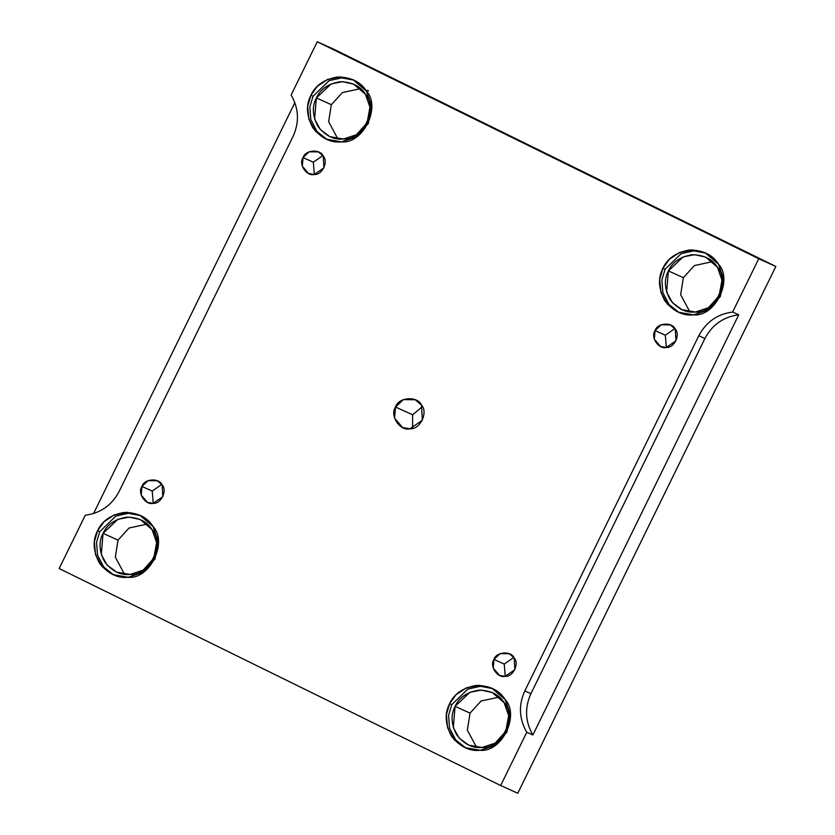 <?xml version="1.0" encoding="UTF-8"?>
<svg xmlns="http://www.w3.org/2000/svg" width="835" height="835" viewBox="0 0 835 835"><rect width="100%" height="100%" fill="white"/><g stroke="black" fill="none" stroke-linecap="round" stroke-linejoin="round"><path stroke-width="1.25" d="M322.905 155.56L313.313 162.209L322.905 155.56M303.053 157.575L302.322 166.29L308.606 173.513L314.19 174.494L323.938 167.835L323.239 156.041L318.386 151.887L309.127 151.803L303.053 157.575L313.313 162.209L303.053 157.575C305.286 149.841 320.118 148.713 323.239 156.041C328.698 161.76 322.06 175.329 314.19 174.494C306.497 176.509 298.314 164.067 303.053 157.575M314.346 174.484L313.313 162.209M513.817 657.416L504.225 664.076L513.817 657.416M493.965 659.431L493.234 668.146L499.518 675.379L505.102 676.36L514.851 669.691L514.151 657.897L509.298 653.753L500.04 653.659L493.965 659.431L504.225 664.076L493.965 659.431C496.199 651.707 511.03 650.58 514.151 657.897C519.61 663.616 512.961 677.185 505.102 676.36C497.409 678.364 489.226 665.923 493.965 659.431M505.258 676.35L504.225 664.076M674.92 328.562L665.328 335.211L674.92 328.562M655.068 330.577L654.337 339.292L660.621 346.515L666.215 347.496L675.953 340.837L675.254 329.042L670.401 324.888L661.153 324.805L655.068 330.577L665.328 335.211L655.068 330.577C657.302 322.842 672.133 321.715 675.254 329.042C680.713 334.762 674.075 348.32 666.215 347.496C658.523 349.5 650.329 337.069 655.068 330.577M666.361 347.485L665.328 335.211M294.859 102.642L93.551 513.556L294.859 102.642M412.626 414.765L422.395 406.676L412.626 414.765L395.529 407.031L394.579 418.241L402.658 427.541L409.849 428.804L422.374 420.235L421.477 405.069L415.235 399.735L403.336 399.61L395.529 407.031L412.626 414.765L412.605 428.324L412.626 414.765M97.57 530.736L94.376 541.738L95.545 554.711L102.183 566.715L112.829 574.584L128.204 577.288L142.931 572.413L154.997 558.959L158.232 541.174L153.076 526.53L139.727 515.111L127.181 512.325L114.28 514.871L103.957 521.823L97.57 530.736L99.709 531.707L115.856 516.082L128.392 513.295L140.791 515.623L128.392 513.295L115.856 516.082L99.709 531.707L97.57 530.736C102.047 520.81 110.971 514.694 124.363 512.419C137.89 512.659 147.461 517.356 153.076 526.53C168.096 542.259 149.82 579.563 128.204 577.288C117.537 578.457 107.965 573.749 99.49 563.176C93.102 551.183 92.466 540.37 97.57 530.736M113.915 575.054L103.707 566.955L97.518 555.077L96.547 542.426L99.709 531.707L96.547 542.426L97.518 555.077L103.707 566.955L113.915 575.054M103.06 533.356C107.016 524.589 114.906 519.193 126.722 517.168C138.673 517.387 147.127 521.541 152.074 529.63C165.34 543.533 149.204 576.474 130.114 574.459C120.689 575.492 112.245 571.338 104.761 562.007C99.125 551.403 98.551 541.852 103.06 533.356L101.275 554.523L107.141 565.118L116.545 572.079L130.114 574.459L143.119 570.159L153.776 558.281L156.636 542.573L152.074 529.63L140.301 519.558L129.216 517.095L117.818 519.339L103.06 533.356L118.027 540.12L129.06 528.012L147.263 524.077L129.06 528.012L118.027 540.12L103.06 533.356M124.54 574.334L115.324 557.133L118.027 540.12L115.324 557.133L124.54 574.334M449.585 703.738L446.391 714.739L447.57 727.713L454.209 739.706L464.855 747.586L480.219 750.289L494.946 745.415L507.012 731.961L510.248 714.175L505.091 699.521L491.752 688.113L479.207 685.326L466.295 687.863L455.973 694.814L449.585 703.738L451.725 704.709L467.871 689.073L480.407 686.297L492.807 688.614L480.407 686.297L467.871 689.073L451.725 704.709L449.585 703.738C454.063 693.802 462.997 687.696 476.378 685.41C489.915 685.65 499.487 690.357 505.091 699.521C520.111 715.261 501.845 752.554 480.219 750.289C469.552 751.458 459.981 746.751 451.505 736.178C445.128 724.175 444.481 713.361 449.585 703.738M465.93 748.056L455.733 739.956L449.533 728.078L448.562 715.428L451.725 704.709L448.562 715.428L449.533 728.078L455.733 739.956L465.93 748.056M455.085 706.358C459.031 697.58 466.922 692.184 478.737 690.169C490.688 690.378 499.142 694.532 504.1 702.632C517.366 716.524 501.23 749.465 482.139 747.461C472.714 748.494 464.26 744.34 456.776 734.998C451.14 724.404 450.576 714.854 455.085 706.358L453.301 727.525L459.156 738.119L468.56 745.081L482.139 747.461L495.134 743.16L505.791 731.283L508.651 715.564L504.1 702.632L492.316 692.559L481.231 690.096L469.834 692.34L455.085 706.358L470.042 713.121L481.085 701.014L499.288 697.068L481.085 701.014L470.042 713.121L455.085 706.358M476.555 747.325L467.339 730.134L470.042 713.121L467.339 730.134L476.555 747.325M662.906 268.306L659.713 279.308L660.882 292.281L667.52 304.274L678.166 312.154L693.541 314.858L708.268 309.973L720.334 296.529L723.569 278.733L718.413 264.09L705.064 252.681L692.518 249.895L679.617 252.431L669.294 259.382L662.906 268.306L665.046 269.267L681.193 253.642L693.728 250.855L706.128 253.182L693.728 250.855L681.193 253.642L665.046 269.267L662.906 268.306C667.384 258.37 676.308 252.264 689.7 249.978C703.227 250.218 712.798 254.925 718.413 264.09C733.433 279.829 715.157 317.123 693.541 314.858C682.873 316.016 673.302 311.319 664.827 300.746C658.439 288.743 657.803 277.93 662.906 268.306M679.252 312.614L669.044 304.524L662.844 292.647L661.884 279.986L665.046 269.267L661.884 279.986L662.844 292.647L669.044 304.524L679.252 312.614M668.397 270.916C672.352 262.148 680.243 256.752 692.058 254.738C704.009 254.946 712.464 259.101 717.411 267.2C730.677 281.092 714.541 314.033 695.451 312.029C686.026 313.062 677.582 308.908 670.098 299.567C664.462 288.973 663.888 279.422 668.397 270.916L666.612 292.093L672.478 302.688L681.882 309.639L695.451 312.029L708.456 307.718L719.112 295.84L721.972 280.132L717.411 267.2L705.638 257.117L694.553 254.654L683.155 256.898L668.397 270.916L683.364 277.69L694.396 265.572L712.599 261.637L694.396 265.572L683.364 277.69L668.397 270.916M689.877 311.893L680.661 294.703L683.364 277.69L680.661 294.703L689.877 311.893M310.891 95.305L307.697 106.306L308.867 119.28L315.505 131.272L326.151 139.153L341.525 141.856L356.242 136.971L368.308 123.528L371.544 105.742L366.388 91.088L353.048 79.68L340.503 76.893L327.591 79.429L317.269 86.381L310.891 95.305L313.021 96.275L329.178 80.64L341.703 77.864L354.113 80.181L341.703 77.864L329.178 80.64L313.021 96.275L310.891 95.305C315.359 85.368 324.293 79.262 337.674 76.977C351.211 77.217 360.783 81.924 366.388 91.088C381.407 106.828 363.142 144.121 341.525 141.856C330.848 143.025 321.277 138.318 312.812 127.745C306.424 115.741 305.777 104.928 310.891 95.305M327.226 139.612L317.029 131.523L310.829 119.645L309.858 106.984L313.021 96.275L309.858 106.984L310.829 119.645L317.029 131.523L327.226 139.612M316.382 97.925C320.337 89.147 328.218 83.75 340.043 81.736C351.994 81.945 360.438 86.099 365.396 94.198C378.662 108.091 362.526 141.031 343.435 139.027C334.01 140.061 325.556 135.907 318.072 126.565C312.436 115.971 311.873 106.421 316.382 97.925L314.597 119.092L320.463 129.686L329.856 136.648L343.435 139.027L356.441 134.717L367.097 122.849L369.947 107.13L365.396 94.198L353.612 84.126L342.538 81.663L331.14 83.907L316.382 97.925L331.338 104.688L342.381 92.581L360.584 88.635L342.381 92.581L331.338 104.688L316.382 97.925M337.851 138.892L328.646 121.701L331.338 104.688L328.646 121.701L337.851 138.892M698.811 335.733L524.808 690.921L530.914 693.687L704.917 338.499L698.811 335.733L704.917 338.499C712.234 324.731 723.507 316.82 738.745 314.785L732.639 312.019C717.401 314.064 706.128 321.966 698.811 335.733C706.128 321.966 717.401 314.064 732.639 312.019L738.745 314.785C723.507 316.82 712.234 324.731 704.917 338.499L530.914 693.687C524.516 707.903 525.173 721.67 532.887 734.988L738.745 314.785L532.887 734.988C525.173 721.67 524.516 707.903 530.914 693.687L524.808 690.921C518.41 705.147 519.067 718.914 526.781 732.232L532.887 734.988L526.781 732.232L500.676 785.516L517.773 793.25L775.84 266.469L758.744 258.735L732.639 312.019L758.744 258.735L775.84 266.469L517.773 793.25L500.676 785.516L59.16 568.531L85.264 515.247C100.492 513.201 111.775 505.3 119.092 491.533L293.095 136.345C299.483 122.129 298.836 108.352 291.123 95.033L317.227 41.75L758.744 258.735L317.227 41.75L334.324 49.484L775.84 266.469L334.324 49.484L317.227 41.75L291.123 95.033C298.836 108.352 299.483 122.129 293.095 136.345L119.092 491.533C111.775 505.3 100.492 513.201 85.264 515.247L59.16 568.531L500.676 785.516L526.781 732.232C519.067 718.914 518.41 705.147 524.808 690.921L698.811 335.733M141.95 486.429C144.173 478.705 159.005 477.578 162.126 484.895C167.595 490.625 160.946 504.183 153.087 503.359C145.394 505.363 137.211 492.932 141.95 486.429L141.209 495.155L147.492 502.378L153.087 503.359L162.825 496.7L162.126 484.895L157.283 480.751L148.025 480.657L141.95 486.429L152.21 491.074L161.802 484.425L152.21 491.074L141.95 486.429M395.529 407.031C398.399 397.095 417.458 395.654 421.477 405.069C428.501 412.417 419.953 429.858 409.849 428.804C399.955 431.382 389.434 415.392 395.529 407.031M153.233 503.348L152.21 491.074M367.285 90.305L368.579 90.89"/></g></svg>
